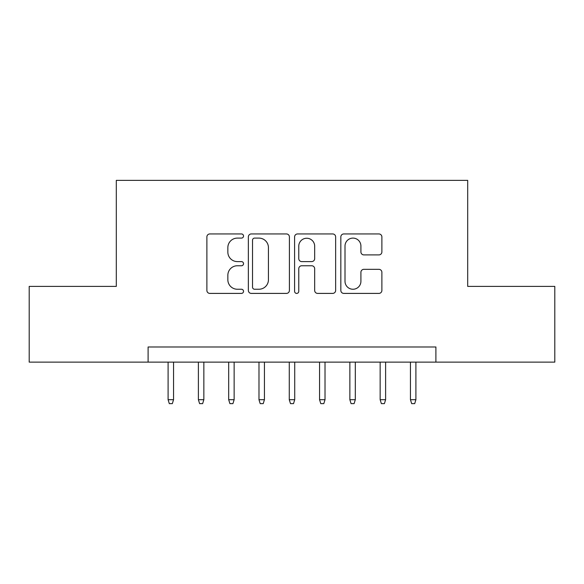 <?xml version="1.0" encoding="UTF-8"?>
<svg xmlns="http://www.w3.org/2000/svg" width="584" height="584" viewBox="0 0 584 584"><rect width="100%" height="100%" fill="white"/><g stroke="black" fill="none" stroke-linecap="round" stroke-linejoin="round"><path stroke-width="0.88" d="M243.528 236.024A2.08 2.08 0 0 0 241.447 233.943L209.853 233.943A2.971 2.971 0 0 0 206.882 236.914L206.882 290.438A2.971 2.971 0 0 0 209.853 293.409L241.447 293.409A2.08 2.08 0 0 0 243.528 291.328A2.08 2.08 0 0 0 241.447 289.248L237.359 289.248A9.512 9.512 0 0 1 227.848 279.736L227.848 275.268A9.512 9.512 0 0 1 237.359 265.757L241.447 265.757A2.08 2.08 0 0 0 243.528 263.676A2.08 2.08 0 0 0 241.447 261.596L237.359 261.596A9.512 9.512 0 0 1 227.848 252.076L227.848 247.616A9.512 9.512 0 0 1 237.359 238.104L241.447 238.104A2.08 2.08 0 0 0 243.528 236.024M378.899 254.901A2.971 2.971 0 0 0 381.878 251.93L381.878 236.914A2.971 2.971 0 0 0 378.899 233.943L343.815 233.943A2.971 2.971 0 0 0 340.837 236.914L340.837 290.438A2.971 2.971 0 0 0 343.815 293.409L378.899 293.409A2.971 2.971 0 0 0 381.878 290.438L381.878 272.297A2.971 2.971 0 0 0 378.899 269.326L363.883 269.326A2.971 2.971 0 0 0 360.912 272.297L360.912 281.291A7.957 7.957 0 0 1 352.955 289.248A7.957 7.957 0 0 1 345.005 281.291L345.005 246.054A7.957 7.957 0 0 1 352.955 238.104A7.957 7.957 0 0 1 360.912 246.054L360.912 251.93A2.971 2.971 0 0 0 363.883 254.901L378.899 254.901M148.102 362.131L29.2 362.131L29.2 286.394L116.296 286.394L116.296 180.368L467.704 180.368L467.704 286.394L554.8 286.394L554.8 362.131L435.898 362.131L435.898 346.984L148.102 346.984L148.102 362.131L435.898 362.131M289.401 236.914A2.971 2.971 0 0 0 286.423 233.943L251.339 233.943A2.971 2.971 0 0 0 248.361 236.914L248.361 290.438A2.971 2.971 0 0 0 251.339 293.409L286.423 293.409A2.971 2.971 0 0 0 289.401 290.438L289.401 236.914M297.577 233.943L332.661 233.943A2.971 2.971 0 0 1 335.639 236.914L335.639 290.438A2.971 2.971 0 0 1 332.661 293.409L317.645 293.409A2.971 2.971 0 0 1 314.674 290.438L314.674 268.728A2.971 2.971 0 0 0 311.703 265.757L301.738 265.757A2.971 2.971 0 0 0 298.767 268.728L298.767 291.328A2.08 2.08 0 0 1 296.687 293.409A2.08 2.08 0 0 1 294.599 291.328L294.599 236.914A2.971 2.971 0 0 1 297.577 233.943M254.609 238.104A2.08 2.08 0 0 0 252.529 240.185L252.529 287.167A2.08 2.08 0 0 0 254.609 289.248L258.916 289.248A9.512 9.512 0 0 0 268.436 279.736L268.436 247.616A9.512 9.512 0 0 0 258.916 238.104L254.609 238.104M314.674 246.207A7.957 7.957 0 0 0 306.717 238.25A7.957 7.957 0 0 0 298.767 246.207L298.767 258.617A2.971 2.971 0 0 0 301.738 261.596L311.703 261.596A2.971 2.971 0 0 0 314.674 258.617L314.674 246.207M173.55 399.697L172.338 403.632L169.309 403.632L168.097 399.697L173.55 399.697L173.55 362.131M168.097 399.697L168.097 362.131M203.845 399.697L202.633 403.632L199.604 403.632L198.392 399.697L203.845 399.697L203.845 362.131M198.392 399.697L198.392 362.131M234.14 399.697L232.928 403.632L229.899 403.632L228.687 399.697L234.14 399.697L234.14 362.131M228.687 399.697L228.687 362.131M264.435 399.697L263.223 403.632L260.194 403.632L258.982 399.697L264.435 399.697L264.435 362.131M258.982 399.697L258.982 362.131M294.723 399.697L293.511 403.632L290.489 403.632L289.277 399.697L294.723 399.697L294.723 362.131M289.277 399.697L289.277 362.131M325.018 399.697L323.806 403.632L320.777 403.632L319.565 399.697L325.018 399.697L325.018 362.131M319.565 399.697L319.565 362.131M355.313 399.697L354.101 403.632L351.072 403.632L349.86 399.697L355.313 399.697L355.313 362.131M349.86 399.697L349.86 362.131M385.608 399.697L384.396 403.632L381.367 403.632L380.155 399.697L385.608 399.697L385.608 362.131M380.155 399.697L380.155 362.131M415.903 399.697L414.691 403.632L411.662 403.632L410.45 399.697L415.903 399.697L415.903 362.131M410.45 399.697L410.45 362.131"/></g></svg>
